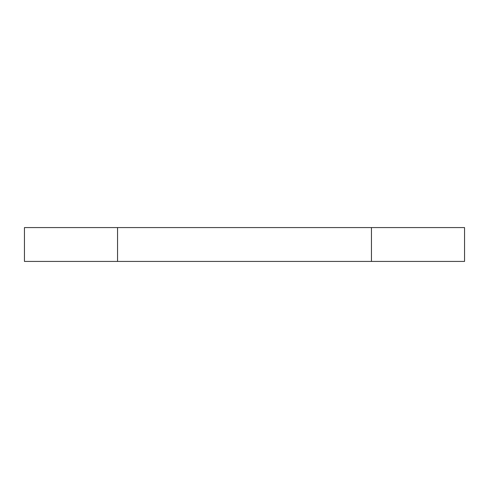 <?xml version="1.0" encoding="UTF-8"?>
<svg xmlns="http://www.w3.org/2000/svg" width="489" height="489" viewBox="0 0 489 489"><rect width="100%" height="100%" fill="white"/><g stroke="black" fill="none" stroke-linecap="round" stroke-linejoin="round"><path stroke-width="0.73" d="M24.45 261.426L464.55 261.426L464.55 227.574L24.45 227.574L24.45 261.426M117.549 261.426L117.549 227.574M371.451 227.574L371.451 261.426"/></g></svg>
